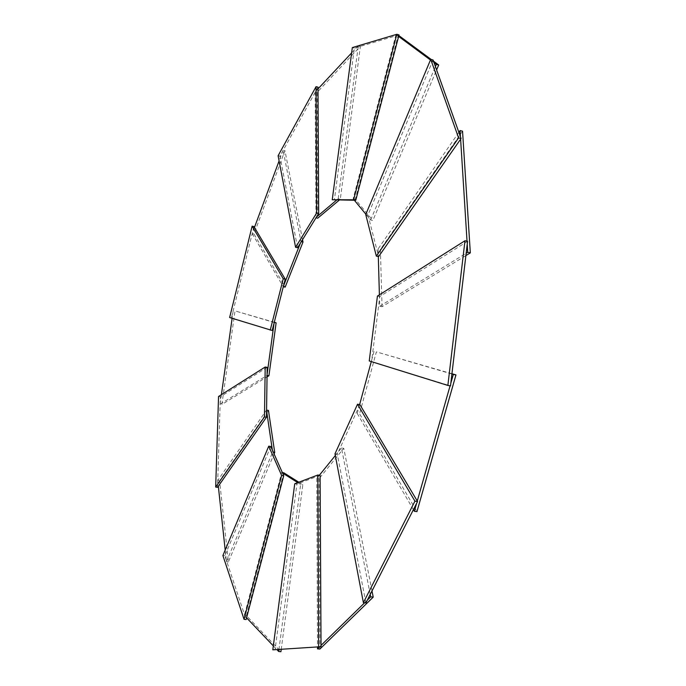 <?xml version="1.0" encoding="UTF-8"?>
<svg xmlns="http://www.w3.org/2000/svg" width="686" height="686" viewBox="0 0 686 686"><rect width="100%" height="100%" fill="white"/><g stroke="black" fill="none" stroke-linecap="round" stroke-linejoin="round"><path stroke-width="0.51" stroke-dasharray="3.43 2.57" d="M336.483 200.218L338.198 198.769L340.299 199.24L360.382 46.314L317.078 92.421L317.721 218.174M358.392 45.773L360.382 46.314M338.198 198.769L358.315 45.791M318.012 88.863L315.148 91.933L317.078 92.421M358.272 45.808L351.626 52.908M315.148 91.933L316.006 217.805M339.124 200.226L340.299 199.24M315.689 217.736L316.426 217.119M399.029 34.909L354.379 48.131L334.339 200.209M352.33 47.583L354.379 48.131M365.878 214.221L370.646 220L372.875 220.489L436.613 69.921M370.646 220L435.421 66.576M433.492 61.157L431.202 59.468M398.858 35.586L398.197 35.106L355.297 199.266L372.875 220.489M398.635 36.435L396.062 34.532L398.197 35.106M434.015 62.632L430.456 59.999M396.002 34.549L353.144 198.777L355.297 199.266M353.144 198.777L354.379 200.286M379.392 294.843L379.718 306.256L382.051 306.711L465.88 255.578M379.718 306.256L466.154 253.28M467.226 244.242L467.029 241.189M460.615 139.181L460.46 136.78M462.544 131.18L380.378 249.421L382.051 306.711M458.865 132.295L378.097 248.941L380.378 249.421M378.097 248.941L378.312 256.53M359.635 404.56L357.226 413.452L359.558 413.821L416.951 511.627M357.226 413.452L413.401 509.655M416.591 503.387L417.268 501.012M450.085 385.824L450.805 383.303M451.937 373.741L376.374 351.867L359.558 413.821M451.903 374.024L376.374 351.867M374.024 351.446L371.28 361.582M319.376 475.227L316.795 478.408L319.033 478.717L319.882 649.059M316.795 478.408L317.498 646.967M319.59 646.812L321.031 645.397M364.609 602.797L367.327 600.139M372.001 590.963L343.78 448.31L319.033 478.717M370.217 594.453L341.474 447.967L343.78 448.31M341.474 447.967L335.325 455.547M283.79 472.791L246.428 615.685L280.917 651.7M282.563 473.048L281.689 472.5L244.353 615.479L246.428 615.685M281.689 472.5L282.358 472.594M244.353 615.479L246.583 617.82M273.328 645.886L277.127 649.865M281.2 649.573L302.826 484.745L298.813 482.224M278.919 649.736L300.64 484.445L302.826 484.745M300.64 484.445L297.758 482.627M268.466 410.434L219.58 480.74L228.395 561.894L274.083 453.918M266.571 410.828L266.468 410.117L217.711 480.492L219.58 480.74M225.188 550.112L226.423 561.671L228.395 561.894M217.711 480.492L218.328 486.211M226.423 561.671L272.668 452.108L273.32 452.203M272.668 452.108L272.359 450.033M274.28 322.283L235.006 310.887L221.887 404.457L267.043 376.888M274.074 323.089L274.16 322.463L235.006 310.887M221.406 394.673L220.069 404.174L221.887 404.457M233.214 310.552L232.125 318.304M220.069 404.174L267.06 375.431M266.948 375.413L267.077 374.487M302.535 239.68L284.93 150.577L253.983 233.986L285.179 287.117M300.382 243.178L301 241.609L283.069 150.148L284.93 150.577M254.463 227.435L252.174 233.609L253.983 233.986M283.069 150.148L279.091 160.91M252.174 233.609L283.284 286.748M283.215 286.731L283.421 286.208M433.072 59.974L367.97 215.027L378.621 256.598M365.741 214.529L367.97 215.027M369.24 360.947L450.505 385.901M467.569 241.309L379.761 296.549L371.589 361.359M377.429 296.086L379.761 296.549M334.991 453.806L337.289 454.149L365.904 602.934M359.876 404.603L337.289 454.149M294.74 483.776L296.918 484.067L275.035 650.019M320.105 475.329L296.918 484.067M270.773 446.466L224.862 555.78L246.137 619.535M222.899 555.557L224.862 555.78M267.171 367.344L220.352 396.774L217.556 487.317M218.542 396.482L220.352 396.774M253.931 226.552L231.439 317.867L272.196 330.498M229.639 317.532L231.439 317.867M318.004 87.156L279.957 156.185L297.578 247.732M278.104 155.748L279.957 156.185"/><path stroke-width="1.03" d="M351.626 52.908L318.012 88.863M316.006 217.805L317.721 218.174L339.124 200.226M316.426 217.119L336.483 200.218M355.768 200.286L399.029 34.909L396.834 34.3L352.33 47.583L332.247 199.746L355.768 200.286L353.599 199.798L396.834 34.3M332.247 199.746L353.599 199.798M436.613 69.921L438.697 64.999L433.492 61.157M435.421 66.576L436.356 64.364L438.697 64.999M431.202 59.468L398.858 35.586M436.356 64.364L434.015 62.632M430.456 59.999L398.635 36.435M354.379 200.286L365.878 214.221M465.88 255.578L470.322 252.877L462.544 131.18L460.074 130.554L458.865 132.295M466.154 253.28L467.732 252.311L470.322 252.877M467.732 252.311L467.226 244.242M467.029 241.189L460.615 139.181M460.46 136.78L460.074 130.554M378.312 256.53L379.392 294.843M413.401 509.655L414.344 511.276L416.951 511.627L455.967 374.908L451.937 373.741M450.805 383.303L453.335 374.436L455.967 374.908M414.344 511.276L416.591 503.387M417.268 501.012L450.085 385.824M453.335 374.436L451.903 374.024M371.28 361.582L359.635 404.56M317.498 646.967L317.507 648.845L319.882 649.059L373.21 597.112L372.001 590.963M367.327 600.139L370.689 596.846L373.21 597.112M317.507 648.845L319.59 646.812M321.031 645.397L364.609 602.797M370.689 596.846L370.217 594.453M335.325 455.547L319.376 475.227M282.358 472.594L283.79 472.791L298.813 482.224M277.127 649.865L278.688 651.503L280.917 651.7L281.2 649.573M246.583 617.82L273.328 645.886M278.688 651.503L278.919 649.736M297.758 482.627L282.563 473.048M266.58 410.142L268.466 410.434L274.717 452.408L274.083 453.918M218.328 486.211L225.188 550.112M273.32 452.203L274.717 452.408M272.359 450.033L266.571 410.828M274.228 322.471L276.124 322.823L274.28 322.283M232.125 318.304L221.406 394.673M267.043 376.888L268.921 375.748L276.124 322.823M267.06 375.431L268.921 375.748M267.077 374.487L274.074 323.089M301.308 241.669L302.998 242.029L302.535 239.68M279.091 160.91L254.463 227.435M283.284 286.748L285.179 287.117L302.998 242.029M283.421 286.208L300.382 243.178M376.331 256.118L378.621 256.598L461.078 138.512L433.072 59.974L430.731 59.339L365.741 214.529L376.331 256.118L458.591 137.886L461.078 138.512M458.591 137.886L430.731 59.339M447.864 385.438L450.505 385.901L467.569 241.309L464.979 240.743L377.429 296.086L369.24 360.947L447.864 385.438L464.979 240.743M363.391 602.668L365.904 602.934L417.56 501.492L359.876 404.603L357.526 404.217L334.991 453.806L363.391 602.668L414.936 501.14L417.56 501.492M414.936 501.14L357.526 404.217M272.805 649.822L321.039 646.709L320.105 475.329L317.85 475.012L294.74 483.776L272.805 649.822L321.039 646.709M318.647 646.495L317.85 475.012M268.732 446.166L222.899 555.557L244.045 619.338L246.137 619.535L283.738 475.707L270.773 446.466L268.732 446.166L281.62 475.415L283.738 475.707M244.045 619.338L281.62 475.415M265.199 367.01L218.542 396.482L215.678 487.069L217.556 487.317L266.477 417.225L267.171 367.344L265.199 367.01L264.47 416.916L266.477 417.225M215.678 487.069L264.47 416.916M285.213 279.142L253.931 226.552L252.122 226.166L229.639 317.532L272.196 330.498L285.213 279.142L283.241 278.756L252.122 226.166M270.233 330.146L283.241 278.756M318.681 213.457L318.004 87.156L316.057 86.659L278.104 155.748L295.589 247.32L297.578 247.732L318.681 213.457L316.632 213.012L316.057 86.659M295.589 247.32L316.632 213.012"/></g></svg>
